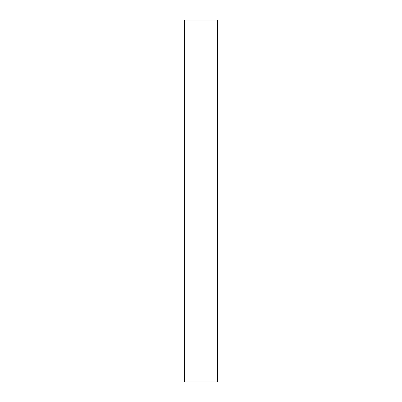 <?xml version="1.0" encoding="UTF-8"?>
<svg xmlns="http://www.w3.org/2000/svg" width="402" height="402" viewBox="0 0 402 402"><rect width="100%" height="100%" fill="white"/><g stroke="black" fill="none" stroke-linecap="round" stroke-linejoin="round"><path stroke-width="0.6" d="M217.447 381.9L184.553 381.9L184.553 20.1L217.447 20.1L217.447 381.9"/></g></svg>
